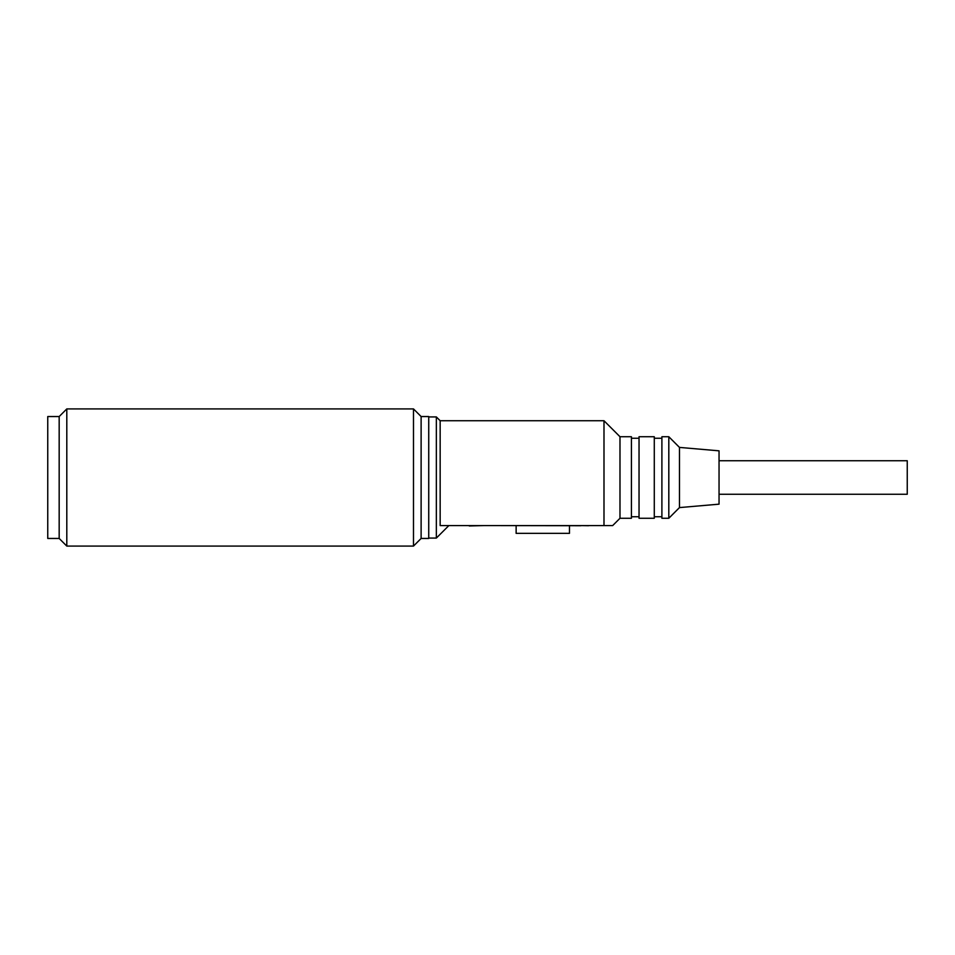 <?xml version="1.0" encoding="UTF-8"?>
<svg xmlns="http://www.w3.org/2000/svg" width="955" height="955" viewBox="0 0 955 955"><rect width="100%" height="100%" fill="white"/><g stroke="black" fill="none" stroke-linecap="round" stroke-linejoin="round"><path stroke-width="1.43" d="M588.519 525.727L580.903 525.584M497.077 525.584L580.903 525.727M619.986 477.5L619.986 436.733L603.99 420.737L603.99 525.584L612.668 525.584L619.986 518.267L619.986 477.5M469.251 525.966L483.791 525.584M603.99 420.737L440.16 420.737L440.16 525.584L603.99 525.584M516.13 525.727L516.13 533.356L569.467 533.356L569.467 525.727M619.986 518.267L631.422 518.267L631.422 436.733L619.986 436.733M639.038 518.267L639.038 436.733L654.282 436.733L654.282 518.267L639.038 518.267M661.899 518.267L661.899 436.733L668.81 436.733L668.81 518.267L661.899 518.267M679.471 447.406L719.043 450.832L719.043 504.168L679.471 507.594L679.471 447.406L668.81 436.733M719.043 460.74L907.25 460.74L907.25 494.26L719.043 494.26M421.119 416.547L428.735 416.547L428.735 538.453L421.119 538.453L421.119 416.547L413.491 408.919L413.491 546.081L421.119 538.453M59.174 538.453L59.174 416.547L47.75 416.547L47.75 538.453L59.174 538.453L66.802 546.081L66.802 408.919L413.491 408.919M428.735 416.929L436.351 416.929L436.351 538.071L428.735 538.071M631.422 516.739L639.038 516.739M654.282 516.739L661.899 516.739M679.471 507.594L668.81 518.267M631.422 438.261L639.038 438.261M654.282 438.261L661.899 438.261M66.802 546.081L413.491 546.081M448.85 525.584L436.351 538.071M59.174 416.547L66.802 408.919M440.16 420.737L436.351 416.929"/></g></svg>
